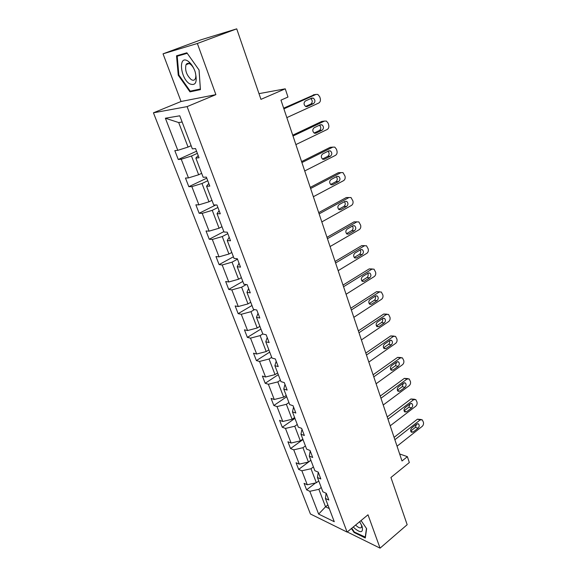<?xml version="1.0" encoding="UTF-8"?>
<svg xmlns="http://www.w3.org/2000/svg" width="577" height="577" viewBox="0 0 577 577"><rect width="100%" height="100%" fill="white"/><g stroke="black" fill="none" stroke-linecap="round" stroke-linejoin="round"><path stroke-width="0.87" d="M186.025 64.696L186.025 64.689C184.784 70.17 186.508 75.133 191.196 79.568C192.999 80.665 194.348 80.434 195.235 78.876C196.093 77.008 195.992 74.433 194.939 71.166C193.843 68.136 192.365 65.857 190.497 64.335L189.999 63.989C188.217 62.936 186.89 63.174 186.018 64.696L189.068 63.528M163.039 53.834L181.048 101.494L215.885 94.642L197.363 43.484L163.039 53.834L200.818 39.856L236.721 28.85L260.955 99.359L285.247 88.822L258.994 93.647M197.363 43.484L236.721 28.85M347.267 531.958L380.07 548.15L407.167 524.709L390.932 477.482L409.331 462.545L407.376 456.659L399.645 453.955M153.439 112.811L310.426 513.984L347.102 532.095L187.092 106.615L153.439 112.811L181.048 101.494M321.238 487.486L318.865 489.325L325.543 506.801L318.627 514.085L309.806 491.308L306.596 489.83L315.59 482.942M327.887 504.947L325.543 506.801L329.258 508.553M318.865 489.325L309.806 491.308M313.412 466.916L310.996 468.733L316.362 482.769L307.281 484.774L304.065 483.331L306.596 489.83M307.281 484.774L301.865 470.782L298.655 469.404L310.888 460.287M305.421 445.913L302.961 447.709L308.435 462.04L299.283 464.117L296.08 462.761L298.655 469.404M299.283 464.117L293.751 449.836L290.556 448.545L302.99 439.544M297.256 424.47L294.753 426.237L300.35 440.878L291.118 443.028L287.923 441.766L290.556 448.545M291.118 443.028L285.471 428.437L282.283 427.247L294.934 418.368M288.918 402.566L286.372 404.311L292.092 419.263L282.78 421.484L279.593 420.33L282.283 427.247M282.78 421.484L277.01 406.583L273.83 405.501L286.704 396.745M280.4 380.185L277.811 381.902L283.653 397.178L274.255 399.486L271.082 398.426L273.83 405.501M274.255 399.486L268.363 384.26L265.196 383.279L278.294 374.661M271.695 357.322L269.062 359.009L275.027 374.617L265.557 377.005L262.391 376.06L265.196 383.279M265.557 377.005L259.535 361.447L256.383 360.582L269.711 352.1M262.795 333.946L260.119 335.605L266.213 351.559L256.664 354.026L253.512 353.196L256.383 360.582M256.664 354.026L250.505 338.129L247.367 337.379L260.934 329.056M254.479 309.582L250.973 311.674L257.205 327.988L247.569 330.542L244.439 329.835L247.367 337.379M247.569 330.542L241.273 314.285L238.157 313.657L251.969 305.5M246.256 284.548L241.619 287.202L247.995 303.891L238.272 306.531L235.156 305.947L238.157 313.657M238.272 306.531L231.839 289.906L228.73 289.409L242.802 281.417M237.5 259.174L232.048 262.167L238.575 279.239L228.766 281.98L225.672 281.518L228.73 289.409M228.766 281.98L222.181 264.973L219.101 264.605L233.433 256.794M227.814 233.635L222.26 236.556L228.939 254.024L219.044 256.859L215.964 256.541L219.101 264.605M219.044 256.859L212.307 239.455L209.242 239.239L223.847 231.608M217.904 207.496L212.242 210.338L219.072 228.218L209.09 231.153L206.032 230.98L209.242 239.239M209.09 231.153L202.195 213.346L199.152 213.274L215.776 204.979M207.756 180.745L201.986 183.5L208.982 201.806L198.906 204.849L195.87 204.821L199.152 213.274M198.906 204.849L191.845 186.616L188.83 186.696L206.775 178.163M197.363 153.345L191.477 156.014L198.647 174.759L188.477 177.911L185.469 178.048L188.83 186.696M188.477 177.911L181.25 159.245L178.264 159.49L196.562 151.224M182.13 122.021L178.69 122.555L188.059 147.063L177.803 150.33L174.817 150.633L178.264 159.49M177.803 150.33L165.368 118.22L179.764 115.797L192.35 148.873L195.545 148.549L199.051 157.781L195.848 158.048L203.162 177.262L206.378 177.117L209.797 186.126L206.566 186.212L213.706 204.965L216.952 204.986L220.284 213.778L217.031 213.699L223.999 232.004L227.266 232.192L230.519 240.775L227.244 240.537L234.046 258.409L237.335 258.748L240.515 267.129L237.219 266.74L243.862 284.194L247.172 284.685L250.274 292.864L246.963 292.337L253.454 309.387L256.779 310.015L259.809 318.014L256.476 317.343L262.823 334.011L266.163 334.768L269.127 342.579L265.781 341.779L271.983 358.072L275.337 358.959L278.229 366.597L274.876 365.674L280.941 381.606L284.302 382.609L287.137 390.081L283.769 389.035L289.697 404.614L293.073 405.732L295.842 413.038L292.467 411.884L298.266 427.124L301.648 428.35L304.36 435.498L300.97 434.229L306.647 449.144L310.044 450.478L312.691 457.474L309.294 456.104L314.854 470.695L318.252 472.137L320.848 478.975L317.444 477.511L322.882 491.799L326.293 493.328L328.832 500.028L325.421 498.463L334.271 521.716L318.627 514.085M285.247 88.822L287.973 97.044L280.97 100.138L402.003 460.987L407.376 456.659M318.266 472.174L317.444 477.511M318.749 480.937L316.362 482.769M310.996 468.733L301.865 470.782M310.21 450.925L309.294 456.104M310.866 460.23L308.435 462.04M302.961 447.709L293.751 449.836M301.98 429.223L300.97 434.229M302.817 439.09L300.35 440.878M294.753 426.237L285.471 428.437M293.57 407.052L292.467 411.884M294.602 417.503L292.092 419.263M286.372 404.311L277.01 406.583M284.98 384.39L283.769 389.035M286.206 395.447L283.653 397.178M277.811 381.902L268.363 384.26M276.195 361.224L274.876 365.674M277.631 372.908L275.027 374.617M269.062 359.009L259.535 361.447M267.216 337.538L265.781 341.779M268.868 349.886L266.213 351.559M260.119 335.605L250.505 338.129M258.027 313.318L256.476 317.343M259.902 326.344L257.205 327.988M250.973 311.674L241.273 314.285M248.629 288.536L246.963 292.337M250.743 302.276L247.995 303.891M241.619 287.202L231.839 289.906M239.015 263.184L237.219 266.74M241.374 277.66L238.575 279.239M232.048 262.167L222.181 264.973M229.177 237.234L227.244 240.537M231.788 252.481L228.939 254.024M222.26 236.556L212.307 239.455M219.101 210.663L217.031 213.699M221.979 226.711L219.072 228.218M212.242 210.338L202.195 213.346M208.78 183.45L206.566 186.212M211.947 200.342L208.982 201.806M201.986 183.5L191.845 186.616M198.214 155.581L195.848 158.048M201.669 173.338L198.647 174.759M191.477 156.014L181.25 159.245M215.885 94.642L187.092 106.615M380.07 548.15L367.996 514.792L347.102 532.095M191.146 145.692L188.059 147.063M178.69 122.555L165.368 118.22M326.12 493.256L325.421 498.463M200.421 89.644L199.065 70.026L186.869 52.795L176.526 55.796L178.25 75.226L189.963 91.858L200.421 89.644M351.4 528.539L354.105 532.499L365.306 537.98L366.626 528.676L361.051 520.548M193.367 90.481L189.963 91.858M178.863 74.988L178.25 75.226M354.552 532.124L354.105 532.499M283.891 108.851L315.994 94.419L317.848 94.44L319.694 96.698L320.242 98.415C320.747 100.564 320.249 102.1 318.742 103.031L286.834 117.621M314.415 94.686L283.66 108.173M311.775 98.097L313.297 98.119C315.352 99.98 315.439 101.812 313.556 103.622L307.238 106.5L305.666 106.478C303.617 104.603 303.538 102.764 305.435 100.961L311.775 98.097M310.7 98.588C312.676 100.463 312.741 102.28 310.888 104.033L305.594 106.442M293.001 136.021L324.512 121.069L326.431 121.083L328.147 123.218L328.681 124.899C329.171 127.005 328.681 128.534 327.202 129.479L295.878 144.596M323.192 121.228L321.829 121.394L292.719 135.184M320.372 124.783L321.937 124.805C323.885 126.615 323.942 128.411 322.11 130.186L315.915 133.172L314.299 133.143C312.352 131.318 312.301 129.515 314.148 127.748L320.372 124.783M319.449 125.223C321.209 127.099 321.209 128.851 319.434 130.481L314.104 133.035M301.908 162.57L332.85 147.121L334.811 147.135L336.405 149.162L336.932 150.799C337.415 152.869 336.932 154.384 335.482 155.35L304.721 170.951M331.761 147.207L330.159 147.337L301.576 161.582M328.782 150.878L330.376 150.893C332.222 152.66 332.258 154.42 330.477 156.158L324.389 159.238L322.738 159.223C320.899 157.434 320.87 155.675 322.666 153.944L328.782 150.878M327.988 151.275C329.546 153.129 329.481 154.816 327.801 156.345L322.456 159.043M187.85 61.047C178.091 54.534 180.204 78.284 189.645 83.824C195.776 86.161 197.594 82.078 195.098 71.584C193.497 67.127 191.326 63.787 188.578 61.559L187.85 61.047M199.043 69.997L200.356 88.988L190.222 91.152L178.87 75.024L177.211 56.2L186.912 52.853M177.211 56.2L187.229 53.308M353.304 526.96L354.797 528.503C360.95 533.336 363.387 532.621 362.111 526.361L359.659 521.702M355.627 525.034L356.312 525.719C358.981 528.063 360.733 528.518 361.577 527.089L361.548 524.998M365.421 537.158L354.357 532.03L351.761 528.236M366.467 528.453L365.212 537.331M310.614 188.52L341 172.602L342.998 172.61L345.003 176.136C345.479 178.163 344.996 179.663 343.575 180.651L313.361 196.714M340.127 172.638L338.302 172.718L310.231 187.395M336.997 176.396L338.627 176.403C340.387 178.134 340.394 179.851 338.663 181.567L332.684 184.734L331.003 184.719C329.251 182.981 329.251 181.257 330.996 179.555L336.997 176.396M336.312 176.757C337.689 178.581 337.581 180.204 335.98 181.64L330.635 184.467M319.124 213.894L348.97 197.529L351.004 197.529L352.9 200.926C353.362 202.909 352.893 204.402 351.487 205.405L321.815 221.914M348.299 197.536L346.279 197.543L318.699 212.632M345.039 201.366L346.698 201.366C348.364 203.046 348.357 204.727 346.669 206.415L340.791 209.675L339.088 209.667C337.422 207.972 337.444 206.285 339.146 204.604L345.039 201.366L346.698 201.366M344.447 201.69C345.659 203.472 345.508 205.037 343.979 206.393L338.656 209.343M327.447 238.712L356.774 221.921L358.836 221.907L360.632 225.181C361.079 227.129 360.618 228.615 359.24 229.632L330.08 246.552M356.774 221.921L354.076 221.842L326.979 237.32M352.908 225.787L354.588 225.78C356.168 227.425 356.146 229.069 354.502 230.735L348.724 234.074L347.001 234.082C345.421 232.423 345.457 230.771 347.116 229.112L352.908 225.787M352.388 226.09C353.456 227.821 353.261 229.336 351.811 230.612L346.517 233.671M335.59 262.989L364.412 245.802L366.496 245.773L368.198 248.925C368.638 250.836 368.176 252.308 366.821 253.346L338.165 270.663M364.693 245.658L361.714 245.622L335.078 261.468M360.611 249.697L362.306 249.675C363.813 251.276 363.77 252.899 362.168 254.536L356.492 257.955L354.754 257.969C353.247 256.354 353.304 254.731 354.913 253.101L360.611 249.697M360.149 249.971C361.079 251.659 360.856 253.108 359.478 254.32L354.22 257.486M343.56 286.747L371.884 269.17L373.99 269.134L375.605 272.178C376.031 274.046 375.584 275.51 374.249 276.563L346.077 294.256M372.302 268.969L369.186 268.904L343.005 285.103M368.148 273.094L369.857 273.065C371.292 274.63 371.235 276.217 369.677 277.833L364.094 281.331L362.342 281.352C360.913 279.78 360.978 278.186 362.551 276.578L368.148 273.094M367.737 273.347C368.537 274.991 368.285 276.383 366.979 277.537L361.772 280.79M351.357 309.993L379.204 292.056L381.318 292.005L382.854 294.941C383.279 296.78 382.832 298.23 381.52 299.297L353.824 317.343M379.753 291.803L376.507 291.71L350.766 308.241M375.533 296.008L377.243 295.965C378.62 297.494 378.541 299.052 377.026 300.653L371.538 304.216L369.778 304.252C368.414 302.716 368.494 301.151 370.023 299.564L375.533 296.008M375.158 296.246C375.843 297.833 375.569 299.174 374.329 300.264L369.172 303.61M358.988 332.756L386.381 314.472L388.501 314.407L389.958 317.242C390.377 319.045 389.937 320.487 388.646 321.562L361.404 339.947M387.037 314.169L383.676 314.039L358.367 330.888M382.76 318.446L384.484 318.396C385.789 319.882 385.703 321.418 384.224 322.997L378.829 326.632L377.062 326.683C375.757 325.183 375.851 323.647 377.344 322.074L382.76 318.446M382.421 318.677C382.998 320.206 382.702 321.49 381.527 322.529L376.435 325.955M366.467 355.043L393.399 336.434L395.526 336.348L396.918 339.088C397.322 340.856 396.889 342.291 395.62 343.38L368.826 362.082M394.17 336.095L390.701 335.922L365.804 353.074M389.843 340.43L391.567 340.365C392.814 341.815 392.721 343.322 391.271 344.887L385.963 348.58L384.195 348.645C382.948 347.188 383.056 345.673 384.513 344.116L389.843 340.43M389.525 340.646C390.002 342.125 389.691 343.358 388.581 344.339L383.554 347.837M373.788 376.868L400.287 357.949L402.414 357.848L403.741 360.495C404.138 362.233 403.712 363.654 402.457 364.758L376.103 383.763M401.152 357.574L397.589 357.365L373.088 374.798M396.774 361.967L398.505 361.887C399.702 363.301 399.594 364.787 398.18 366.33L392.959 370.095L391.192 370.174C390.002 368.746 390.117 367.26 391.538 365.717L396.774 361.967M396.478 362.183L395.49 365.717L390.535 369.273M380.957 398.245L407.03 379.039L409.158 378.916L410.427 381.476C410.817 383.186 410.391 384.592 409.165 385.71L383.222 405.004M407.989 378.627L404.333 378.382L380.229 396.082M403.575 383.07L405.306 382.977C406.453 384.361 406.331 385.818 404.953 387.347L399.811 391.17L398.051 391.264C396.904 389.872 397.026 388.408 398.418 386.878L403.575 383.07M403.287 383.287L402.263 386.662L397.38 390.276M387.982 419.19L413.637 399.71L415.765 399.565L416.983 402.046C417.359 403.72 416.94 405.126 415.728 406.244L390.203 425.812M414.683 399.27L410.947 398.981L387.225 416.933M410.24 403.763L411.964 403.648C413.067 405.004 412.937 406.439 411.589 407.953L406.533 411.827L404.773 411.935C403.676 410.579 403.806 409.136 405.162 407.622L410.24 403.763M409.951 403.979L408.905 407.196L404.102 410.86M394.87 439.717L420.121 419.977L422.241 419.811L423.403 422.213C423.778 423.857 423.367 425.249 422.176 426.381L397.048 446.209M421.232 419.515L417.431 419.183L394.084 437.373M416.774 424.045L418.491 423.915C419.551 425.235 419.414 426.648 418.101 428.156L413.118 432.079L411.358 432.209C410.312 430.875 410.449 429.454 411.776 427.954L416.774 424.045M416.479 424.275L415.411 427.333L410.701 431.033M313.311 94.866L315.994 94.419M313.556 103.622L310.888 104.033M307.238 106.5L306.25 106.651M321.829 121.394L324.512 121.069M322.11 130.186L319.434 130.481M315.915 133.172L314.71 133.294M330.159 147.337L332.85 147.121M330.477 156.158L327.801 156.345M324.389 159.238L322.99 159.331M338.302 172.718L341 172.602M338.663 181.567L335.98 181.64M332.684 184.734L331.104 184.777M346.279 197.543L348.97 197.529M346.669 206.415L343.979 206.393M340.791 209.675L339.06 209.653M354.502 230.735L351.811 230.612M348.724 234.074L346.856 233.981M361.714 245.622L364.412 245.802M362.168 254.536L359.478 254.32M356.492 257.955L354.509 257.789M369.186 268.904L371.884 269.17M369.677 277.833L366.979 277.537M364.094 281.331L362.01 281.086M376.507 291.71L379.204 292.056M377.026 300.653L374.329 300.264M371.538 304.216L369.374 303.899M383.676 314.039L386.381 314.472M384.224 322.997L381.527 322.529M378.829 326.632L376.601 326.229M390.701 335.922L393.399 336.434M391.271 344.887L388.581 344.339M385.963 348.58L383.698 348.111M397.589 357.365L400.287 357.949M398.18 366.33L395.49 365.717M392.959 370.095L390.658 369.547M404.333 378.382L407.03 379.039M404.953 387.347L402.263 386.662M399.811 391.17L397.488 390.557M410.947 398.981L413.637 399.71M411.589 407.953L408.905 407.196M406.533 411.827L404.196 411.149M417.431 419.183L420.121 419.977M418.101 428.156L415.411 427.333M413.118 432.079L410.781 431.344M313.297 98.119L310.866 98.508M321.937 124.805L319.809 125.05M330.376 150.893L328.457 151.037M190.497 64.335L188.578 61.559M194.939 71.166L195.098 71.584M361.959 525.957L362.111 526.361M338.627 176.403L336.86 176.468M356.132 221.828L356.911 221.849M354.588 225.78L353.03 225.722M362.306 249.675L360.849 249.574M369.857 273.065L368.501 272.928M377.243 295.965L375.98 295.799M384.484 318.396L383.308 318.201M391.567 340.365L390.47 340.149M398.505 361.887L397.488 361.656M405.306 382.977L404.362 382.739M411.964 403.648L411.091 403.41M418.491 423.915L417.683 423.669"/></g></svg>

